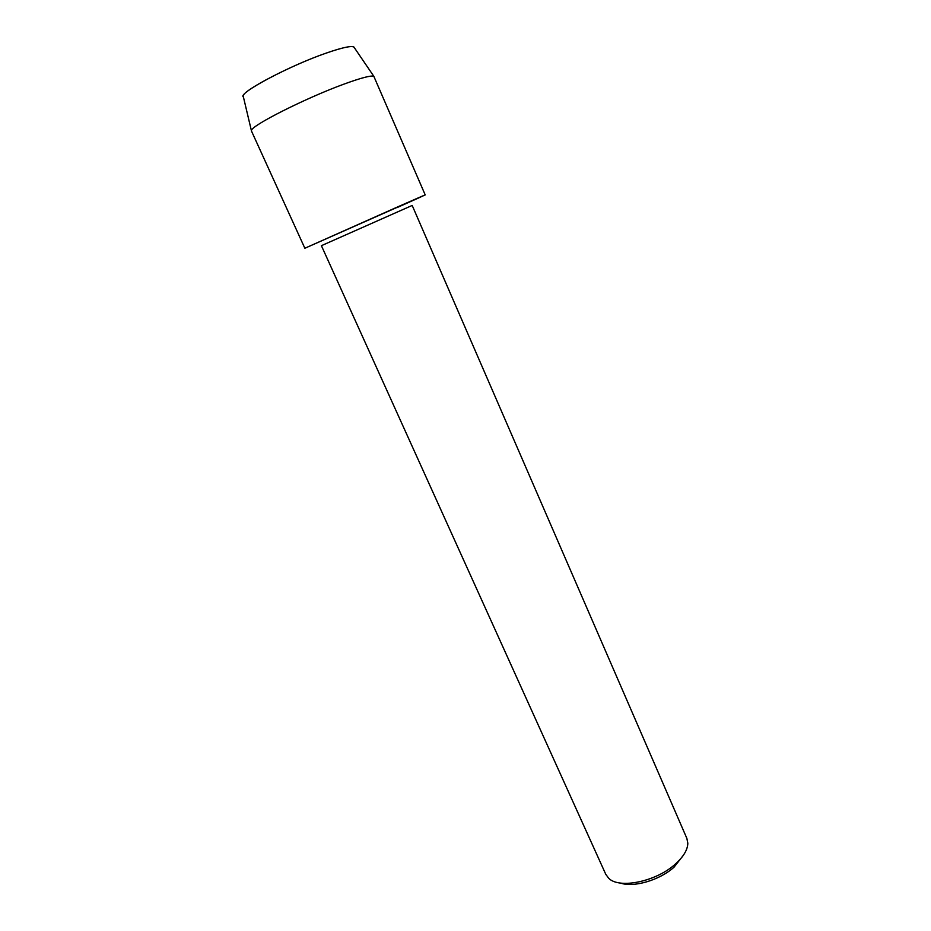 <?xml version="1.0" encoding="UTF-8"?>
<svg xmlns="http://www.w3.org/2000/svg" width="931" height="931" viewBox="0 0 931 931"><rect width="100%" height="100%" fill="white"/><g stroke="black" fill="none" stroke-linecap="round" stroke-linejoin="round"><path stroke-width="1.4" d="M243.422 96.999C236.8 93.822 288.703 66.008 326.222 53.09C344.307 46.864 353.71 45.107 354.432 47.807M391.113 214.782L412.189 205.448L686.869 838.4L687.823 843.23C687.648 849.747 683.563 856.636 675.557 863.887C656.495 881.529 619.278 889.256 608.723 878.282L605.79 874.337L321.404 245.679L391.113 214.782M251.498 130.48C251.044 125.673 305.775 98.034 343.888 84.151C360.995 77.901 370.957 75.283 373.808 76.272L353.85 46.957C350.999 45.654 341.782 47.69 326.222 53.09C291.589 65.03 242.584 90.563 243.177 95.998L251.498 131.085L304.856 248.251L397.514 206.973C435.65 190.168 432.112 191.984 396.978 207.636M620.558 883.065C633.639 887.825 659.87 880.121 674.044 867.157L683.412 855.205M373.808 76.272L425.211 194.916L304.856 248.251"/></g></svg>
